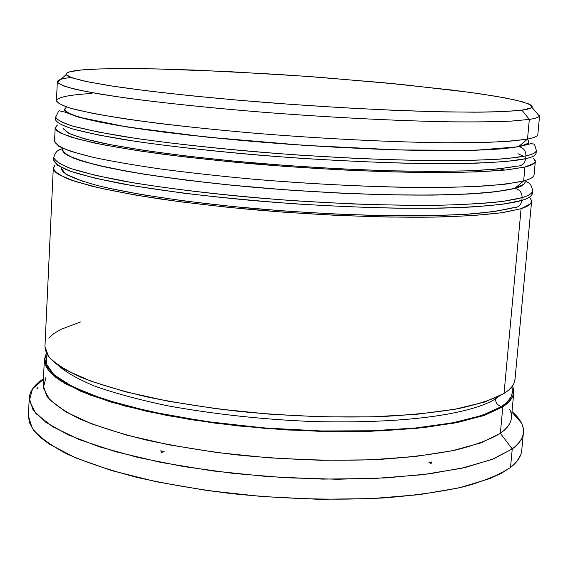 <?xml version="1.0" encoding="UTF-8"?>
<svg xmlns="http://www.w3.org/2000/svg" width="568" height="568" viewBox="0 0 568 568"><rect width="100%" height="100%" fill="white"/><g stroke="black" fill="none" stroke-linecap="round" stroke-linejoin="round"><path stroke-width="0.85" d="M527.871 143.42L519.287 146.714C523.767 148.007 525.996 151.06 525.961 155.873C532.294 154.574 535.752 152.827 536.327 150.634C536.178 152.614 532.72 154.361 525.961 155.873L525.698 158.671C517.753 160.581 501.388 162.079 476.623 163.158C457.602 163.669 433.817 163.683 405.261 163.186C373.772 162.299 338.691 160.652 300.018 158.238C240.619 154.042 181.22 147.95 135.454 141.34L97.795 134.9L72.711 128.971C62.004 125.393 56.282 122.305 55.55 119.72C56.622 122.482 62.267 125.549 72.484 128.9C85.413 132.387 102.815 135.979 124.697 139.678C161.269 145.337 205.048 150.406 256.033 154.894C323.611 160.474 393.305 163.634 445.994 163.655C470.815 163.421 491.391 162.633 507.714 161.298L525.698 158.671C524.74 163.69 521.786 166.183 516.837 166.14L497.845 168.994L469.331 170.812L432.113 171.429L387.688 170.741L338.216 168.739L286.336 165.508L234.953 161.213L186.907 156.108L144.705 150.484L110.313 144.67L85.001 138.961L69.374 133.622L63.424 128.851L69.374 133.622L85.001 138.961L110.313 144.67L144.705 150.484L186.907 156.108L234.953 161.213L286.336 165.508L338.216 168.739L387.688 170.741L432.113 171.429L469.331 170.812L497.845 168.994L516.837 166.14C521.786 166.183 524.74 163.69 525.698 158.671L525.961 155.873L507.977 158.436C491.647 159.729 471.071 160.481 446.249 160.68C393.546 160.595 323.838 157.4 256.232 151.833C205.233 147.361 161.44 142.327 124.861 136.725C102.964 133.061 85.555 129.504 72.626 126.068C62.395 122.759 56.75 119.742 55.678 117.022C56.41 119.564 62.132 122.603 72.846 126.132L97.944 131.989L135.617 138.372C181.398 144.918 240.811 150.974 300.238 155.178L356.321 158.394C390.777 159.814 420.597 160.574 445.781 160.68C468.06 160.503 486.03 159.984 499.677 159.118C511.278 158.145 520.039 157.066 525.961 155.873C525.996 151.06 523.767 148.007 519.287 146.714L518.62 146.615C509.716 148.298 493.677 149.782 466.214 150.477C445.575 150.761 419.773 150.477 388.817 149.625C354.759 148.333 317.533 146.253 277.12 143.384C236.267 140.055 198.182 136.263 162.874 132.003L118.968 125.613L88.31 119.599C74.564 115.943 66.605 112.798 64.425 110.164L66.364 106.919M525.698 158.671C532.465 157.123 535.922 155.341 536.078 153.324C535.496 155.554 532.038 157.336 525.698 158.671M527.303 139.252C530.647 142.561 527.75 145.017 518.62 146.615L499.641 148.993L471.106 150.364L433.845 150.612L389.357 149.64L339.792 147.467L287.813 144.18L236.316 139.955L188.157 135.042L145.855 129.724L111.378 124.3L85.995 119.039L70.311 114.182L64.326 109.915L64.305 108.9M523.625 156.349L517.973 153.679M524.115 184.096L514.8 188.356C519.642 189.435 522.077 192.524 522.106 197.629C528.46 195.868 531.953 193.603 532.585 190.827L532.585 190.827C532.379 193.326 528.886 195.598 522.106 197.629L521.85 200.405C513.877 202.946 497.518 205.126 472.789 206.937C453.811 207.924 430.09 208.364 401.626 208.264C370.251 207.725 335.305 206.291 296.794 203.962C257.19 201.058 218.843 197.38 181.739 192.928L133.033 185.743L95.587 178.331L70.659 171.337L57.389 165.167L53.669 160.027C54.698 163.485 60.293 167.226 70.439 171.259C83.276 175.398 100.579 179.594 122.34 183.847C158.706 190.287 202.265 195.853 253.008 200.561C320.274 206.34 389.691 209.045 442.231 208.115C466.995 207.37 487.529 206.006 503.844 204.033L521.85 200.405C520.977 205.169 518.193 207.625 513.493 207.767C518.193 207.625 520.977 205.169 521.85 200.405L522.106 197.629L504.1 201.193C487.784 203.124 467.244 204.452 442.486 205.162C389.925 206.028 320.494 203.294 253.207 197.529C202.449 192.836 158.877 187.298 122.496 180.915C100.728 176.705 83.418 172.544 70.574 168.447C60.421 164.457 54.826 160.758 53.797 157.343C54.492 160.545 60.158 164.266 70.794 168.526L95.736 175.448L133.196 182.789C178.728 190.202 237.85 196.741 297.007 200.93L352.863 203.947C387.191 205.091 416.905 205.502 442.018 205.169C464.241 204.537 482.175 203.55 495.807 202.208C507.409 200.767 516.177 199.24 522.106 197.629C522.077 192.524 519.642 189.435 514.8 188.356C508.843 189.861 499.989 191.267 488.239 192.58C474.408 193.78 456.189 194.618 433.583 195.08C408.03 195.229 377.926 194.625 343.257 193.276L287.316 189.968L229.344 184.99C191.423 180.929 158.025 176.506 129.142 171.713L95.268 164.72L73.975 158.294C65.618 154.425 61.884 151.081 62.757 148.276M53.669 160.027L53.797 157.343C56.353 148.702 60.904 149.831 61.592 148.915M61.507 169.207L63.261 172.04L67.386 175.029L82.9 181.405L65.959 174.163L62.224 170.805L61.507 169.207L61.564 167.588M61.436 168.348L65.292 173.709C71.902 177.571 82.963 181.604 98.484 185.8C133.075 194.235 189.116 202.599 253.335 208.484C302.914 212.688 350.25 215.137 395.342 215.833C423.48 215.925 448.188 215.343 469.452 214.086C488.352 212.475 502.879 210.359 513.032 207.725L494.025 211.601L465.547 214.349L428.414 215.755L384.138 215.67L334.85 214.037L283.191 210.913L232.042 206.461L184.231 200.951L142.256 194.696L108.055 188.065L142.256 194.696L184.231 200.951L232.042 206.461L283.191 210.913L334.85 214.037L384.138 215.67L428.414 215.755L465.547 214.349L494.025 211.601L513.493 207.767M521.85 200.405C528.63 198.331 532.131 196.031 532.337 193.496C531.698 196.308 528.205 198.615 521.85 200.405M524.974 180.603C525.748 183.876 522.361 186.46 514.8 188.356L495.807 191.764L467.308 194.079L430.139 195.115L385.786 194.753L336.412 192.95L284.653 189.776L233.398 185.395L185.48 180.07L143.399 174.113L109.106 167.858L83.879 161.646L68.309 155.746L64.17 152.998L62.402 150.413M499.868 168.788L504.483 170.123M501.494 406.56L490.475 412.276L473.605 418.041L449.316 423.458L416.166 427.952L373.403 430.757L321.68 430.991L263.751 427.931L204.48 421.314L149.824 411.544L105.002 399.666L72.967 387.014L53.953 374.766L46.207 363.747L47.08 354.333L45.703 360.992L47.258 366.445L51.219 372.061L57.609 377.784L66.484 383.563L91.54 394.987L125.805 405.751L168.014 415.258L216.223 422.919L267.911 428.258L320.196 430.956L370.173 430.863L415.144 428.059L452.93 422.791L481.998 415.471L501.494 406.56C497.561 405.474 495.58 402.882 495.552 398.786C495.58 402.882 497.561 405.474 501.494 406.56L506.862 402.385L510.852 397.323L512.45 392.438L511.818 386.829C513.635 394.803 510.199 401.377 501.494 406.56M58.22 365.323C65.292 371.877 77.205 378.714 93.961 385.842C113.848 392.971 138.329 399.609 167.418 405.751C215.272 414.399 264.305 419.674 314.509 421.591C428.769 424.232 479.91 409.159 495.552 398.786L499.251 396.166L495.552 398.786C479.91 409.159 428.769 424.232 314.509 421.591C264.305 419.674 215.272 414.399 167.418 405.751C138.329 399.609 113.848 392.971 93.961 385.842C77.205 378.714 65.292 371.877 58.22 365.323M70.837 77.454C61.088 78.64 56.63 80.294 57.46 82.431L63.176 85.832C71.121 88.381 83.588 91.157 100.579 94.153C138.138 100.266 197.231 106.919 263.907 112.301C331.016 117.541 399.524 120.984 451.184 121.843C475.515 122.063 495.679 121.808 511.676 121.076L529.326 119.415L521.957 110.164C512.031 111.236 497.816 111.903 479.314 112.166L446.214 111.917C396.35 110.888 330.441 107.473 265.859 102.474C201.69 97.348 144.705 91.121 108.289 85.456L85.874 81.423C74.955 78.909 68.359 76.68 66.087 74.713C65.057 71.618 76.297 69.694 99.791 68.934L80.798 70.049L69.197 71.93L66.278 73.336L66.009 74.557L72.058 77.887L87.841 81.828L113.359 86.244L148.007 90.944L190.5 95.701L238.865 100.252L290.567 104.334L342.745 107.721L392.467 110.227L437.083 111.726L474.429 112.187L502.992 111.633L521.957 110.164L531.144 107.906L532.173 106.528L530.917 105.009L521.985 101.644L505.335 97.959L482.062 94.103L453.321 90.198L383.911 82.722L305.733 76.282L226.873 71.497L155.376 68.898L125.031 68.558L99.791 68.934L126.579 68.558L158.969 68.977L195.648 70.12L276.801 74.33L318.875 77.241L400.206 84.298L469.722 92.343L496.858 96.446L517.129 100.415L529.213 104.093L531.911 107.288C531.009 108.424 527.693 109.383 521.957 110.164L529.326 119.415L511.356 121.091C495.019 121.822 474.415 122.063 449.536 121.815C396.705 120.892 326.756 117.292 258.88 111.903C207.668 107.622 163.683 103.028 126.92 98.115C104.924 94.934 87.422 91.917 74.415 89.055C64.127 86.343 58.426 83.929 57.325 81.82L60.939 79.321M64.312 108.907L67.386 112.762C73.542 115.638 84.256 118.726 99.535 122.049C133.714 128.794 190.031 135.993 255.046 141.609C305.3 145.699 353.36 148.475 399.226 149.945C427.839 150.619 452.945 150.726 474.543 150.272C493.713 149.519 508.403 148.298 518.62 146.615L527.509 139.075C517.058 140.694 501.927 141.844 482.125 142.525L446.611 142.767C393.042 142.248 322.219 138.762 253.988 133.153C220.398 130.207 189.194 127.026 160.375 123.611C133.587 120.146 110.966 116.71 92.513 113.309L71.454 108.474C61.827 105.442 56.857 102.73 56.537 100.33C58.461 97 70.29 94.714 92.023 93.479M62.324 149.711C63.417 152.877 68.92 156.321 78.817 160.041L99.854 165.821C134.637 173.701 190.841 181.653 255.146 187.404C304.782 191.537 352.146 194.057 397.224 194.973C425.354 195.236 450.048 194.867 471.291 193.858C490.17 192.516 504.668 190.685 514.8 188.356L523.646 180.965L505.634 184.138C489.296 185.814 468.721 186.907 443.913 187.419C391.245 187.901 321.644 184.976 254.194 179.282C220.952 176.236 189.968 172.835 161.241 169.087C134.446 165.21 111.683 161.284 92.939 157.293L71.263 151.493C61.124 147.772 55.55 144.35 54.549 141.212M29.231 398.04L28.414 415.932L32.227 428.3C39.057 436.87 50.666 445.433 67.067 453.995C86.166 462.395 109.432 470.183 136.867 477.354C166.317 484 198.125 489.453 232.291 493.706C285.448 499.094 336.199 500.486 384.55 497.887C414.711 495.452 441.166 491.725 463.928 486.712C484.135 481.082 499.662 474.663 510.518 467.443L512.251 448.94L493.457 458.894L465.654 467.35L429.479 473.826L386.176 477.894L337.534 479.25L285.832 477.759L233.633 473.449L183.542 466.548L137.988 457.446L98.988 446.668L68.011 434.769L45.937 422.351L33.065 409.947L29.231 398.04C29.706 391.011 34.442 384.614 43.445 378.856L37.112 383.656L32.561 388.76L29.33 400.653L35.791 413.44L52.497 426.646L79.484 439.667L116.142 451.837L161.113 462.451L212.318 470.865L267.074 476.531L322.326 479.108L374.979 478.469L422.216 474.741L461.756 468.238L492.044 459.448L512.251 448.94L500.358 433.327L480.99 442.862L452.178 450.779L414.761 456.58L370.208 459.846L320.643 460.293L268.678 457.822L217.168 452.554L168.93 444.808L126.451 435.06L91.682 423.898L65.931 411.956L49.799 399.829L43.31 388.065L46.008 377.116M431.886 461.997L431.041 463.552L428.961 462.409L431.886 461.997L431.041 463.552L428.961 462.409L431.886 461.997M160.723 450.822L164.124 451.503L161.816 452.49L160.723 450.822L161.816 452.49L164.124 451.503L160.723 450.822M37.836 388.242L36.885 388.732L38.02 387.404L37.836 388.242L36.885 388.732L38.02 387.404L37.836 388.242M57.325 81.82L56.438 100.806C57.524 103.241 63.19 105.982 73.45 109.02C86.414 112.194 103.866 115.496 125.805 118.939C162.476 124.222 206.354 129.057 257.453 133.444C325.18 138.926 395.001 142.305 447.761 142.781C472.611 142.781 493.201 142.27 509.531 141.233L527.509 139.075L529.326 119.415L527.509 139.075C534.261 137.775 537.704 136.235 537.839 134.467L539.6 115.545C539.486 117.065 536.064 118.357 529.326 119.415C535.184 118.499 538.535 117.406 539.38 116.128L531.911 107.288M63.346 128.162L67.265 132.529C73.932 135.724 85.072 139.124 100.692 142.717C135.482 149.987 191.821 157.499 256.338 163.137C306.152 167.205 353.679 169.839 398.928 171.025C427.164 171.493 451.936 171.373 473.243 170.656C492.172 169.619 506.699 168.114 516.837 166.14M528.929 141.794C528.787 143.64 525.35 145.245 518.62 146.615L501.054 148.873C485.171 149.98 465.206 150.577 441.159 150.655C390.152 150.357 322.908 147.169 257.751 141.837C208.605 137.562 166.388 132.805 131.094 127.559C109.965 124.136 93.152 120.828 80.649 117.64C70.752 114.573 65.284 111.797 64.241 109.304M55.174 127.85L54.549 141.254L58.582 146.118C65.455 149.661 76.971 153.395 93.117 157.336C111.889 161.319 134.673 165.245 161.475 169.115C190.209 172.864 221.186 176.257 254.414 179.303C306.074 183.563 355.312 186.219 402.137 187.255C431.332 187.589 456.913 187.284 478.888 186.339C498.363 185.047 513.287 183.258 523.646 180.965L524.931 167.042L506.94 169.875C490.617 171.337 470.048 172.239 445.241 172.58C392.58 172.75 322.943 169.676 255.422 164.06C222.145 161.071 191.111 157.762 162.327 154.141C135.482 150.421 112.656 146.665 93.848 142.88L72.079 137.399C61.869 133.906 56.239 130.711 55.174 127.807L57.411 124.981L55.231 128.411L55.479 129.071L57.411 131.137L61.174 133.338L77.163 138.876L103.248 144.797L138.84 150.839L182.612 156.683L232.532 162.001L285.967 166.474L339.92 169.832L391.345 171.905L437.452 172.601L476.005 171.941L505.442 170.031L524.931 167.042L523.646 180.965C530.42 179.14 533.892 177.081 534.076 174.788L535.319 161.482M525.208 182.001C525.024 184.359 521.552 186.474 514.8 188.356L497.22 191.586C481.344 193.312 461.415 194.462 437.431 195.03C386.56 195.648 319.585 192.893 254.734 187.369C205.822 182.889 163.811 177.642 128.716 171.635C107.707 167.681 90.986 163.79 78.569 159.963C68.749 156.243 63.332 152.799 62.324 149.632M53.293 168.107L44.95 346.636L48.656 356.654C55.231 363.634 66.335 370.655 81.991 377.713C100.202 384.671 122.347 391.182 148.433 397.231C176.414 402.882 206.617 407.604 239.05 411.388C289.488 416.301 337.697 417.991 383.677 416.465C412.382 414.853 437.608 412.169 459.349 408.413C478.682 404.132 493.578 399.148 504.036 393.461L521.083 208.704L503.078 212.538C486.762 214.64 466.229 216.11 441.485 216.962C388.966 218.076 319.614 215.464 252.405 209.649C219.284 206.511 188.406 202.939 159.771 198.935C133.061 194.774 110.362 190.507 91.668 186.119L70.027 179.687C59.896 175.519 54.322 171.642 53.293 168.05L54.968 164.99L53.342 168.795L54.024 170.45L55.976 172.594L59.207 174.823L75.082 181.426L101.012 188.342L136.405 195.236L179.949 201.746L229.621 207.49L282.814 212.12L336.533 215.364L387.759 217.054L433.718 217.118L472.178 215.634L501.572 212.759L521.083 208.704L504.036 393.461L508.644 390.088L511.988 386.609L513.777 383.755L515.02 379.254M44.347 359.636L43.154 385.203L46.796 396.166C53.307 403.77 64.347 411.395 79.903 419.028C98.008 426.525 120.04 433.498 145.99 439.951C173.829 445.951 203.891 450.907 236.174 454.833C286.386 459.86 334.396 461.372 380.219 459.377C408.832 457.417 433.987 454.301 455.685 450.026C474.99 445.198 489.879 439.632 500.358 433.327L502.808 406.787L484.717 415.236L458.12 422.322L423.657 427.626L382.52 430.807L336.405 431.63L287.465 429.976L238.084 425.915L190.713 419.638L147.616 411.516L110.675 401.974L81.288 391.522L60.307 380.659L48.039 369.86L44.354 359.523L46.413 353.097L44.368 360.95L45.227 364.848L49.16 371.266L55.224 377.017L65.199 383.649L90.376 395.15L124.839 405.985L167.304 415.556L215.819 423.274L267.833 428.648L320.459 431.353L370.755 431.261L416.003 428.435L454.002 423.132L483.226 415.755L502.808 406.787L500.358 433.327C507.26 428.442 510.937 423.316 511.413 417.949L513.777 392.602M495.708 397.849L495.552 398.786M520.565 455.216L516.83 461.436L510.518 467.443L501.608 473.165L490.077 478.512L459.398 487.784L419.34 494.657L371.536 498.605L318.336 499.286L262.643 496.581L207.632 490.61L156.427 481.763L111.733 470.609L75.636 457.851L49.459 444.226L40.285 437.317L33.746 430.445L29.451 422.741L28.421 415.819M510.518 467.443C517.462 462.004 521.197 456.331 521.722 450.424L523.412 432.596C522.908 438.276 519.188 443.722 512.251 448.94L510.518 467.443M512.002 411.623C520.118 418.573 523.916 425.567 523.412 432.596M512.648 385.7L513.799 392.353C513.358 397.401 509.695 402.215 502.808 406.787L508.907 401.867L512.57 396.748L513.848 391.48L512.648 385.7M80.578 321.957L60.968 329.326L53.861 333.544L48.749 338.088M44.971 348.021L46.526 353.331L50.502 358.813L56.935 364.407L65.86 370.052L91.093 381.249L125.613 391.828L168.156 401.193L216.742 408.782L268.841 414.107L321.538 416.855L371.891 416.876L417.189 414.235L455.224 409.187L484.454 402.101L504.036 393.461C510.916 389.045 514.565 384.394 514.991 379.502L531.577 201.626M530.356 198.232L531.591 201.491C531.371 204.132 527.871 206.539 521.083 208.704L530.54 203.763L531.605 201.058L530.356 198.232M533.508 158.273L535.326 161.383C535.163 163.499 531.698 165.387 524.931 167.042L534.318 163.194L535.191 161.965L535.283 160.694L533.508 158.273M537.804 133.977C538.294 135.951 534.864 137.655 527.509 139.075L518.598 146.821M509.709 409.542C513.87 417.878 510.753 425.808 500.358 433.327L512.251 448.94C522.993 440.669 526.046 432.007 521.403 422.94L511.953 412.112M534.083 174.745C533.934 177.06 530.455 179.133 523.646 180.965L514.8 188.356C521.481 186.496 524.946 184.401 525.201 182.079M518.62 146.615C525.833 145.138 529.262 143.399 528.914 141.389M55.55 119.72L55.678 117.022C60.343 108.744 56.552 110.639 65.036 112.13L77.937 117.008L127.14 126.991L206.589 137.073L303.418 145.294L398.857 149.966L474.656 150.321L519.23 146.707C533.629 142.937 530.746 143.434 532.94 144.052C534.076 143.399 535.205 145.593 536.327 150.634L536.078 153.324M532.337 193.496L532.585 190.827C531.272 181.98 526.692 182.42 526.032 181.391M57.46 82.431L66.087 74.713M32.561 388.76L43.424 379.353M528.709 144.151L528.914 141.886"/></g></svg>
